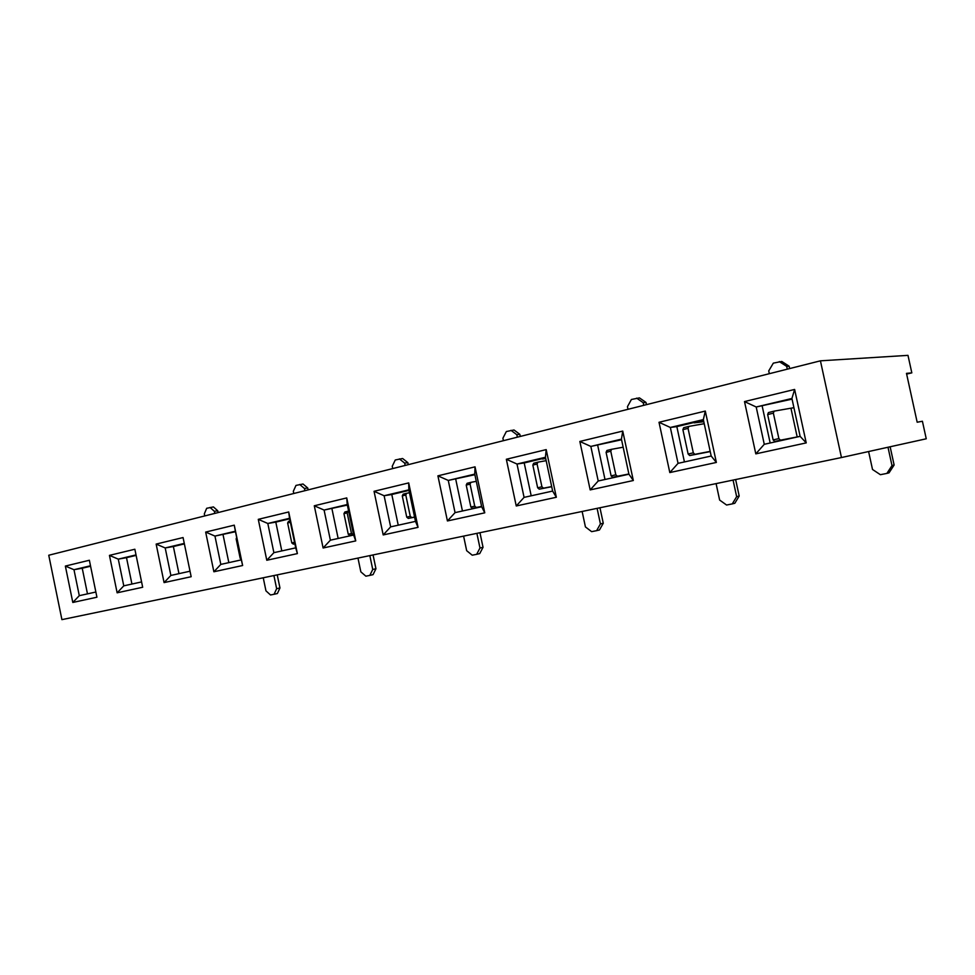 <?xml version="1.0" encoding="UTF-8"?>
<svg xmlns="http://www.w3.org/2000/svg" width="975" height="975" viewBox="0 0 975 975"><rect width="100%" height="100%" fill="white"/><g stroke="black" fill="none" stroke-linecap="round" stroke-linejoin="round"><path stroke-width="1.46" d="M744.51 401.578L794.625 389.439L806.227 442.894L755.808 453.862L744.51 401.578L756.198 406.989L764.266 444.295L800.134 436.361L791.919 398.47L756.198 406.989L792.066 399.141M437.909 475.837L475.032 466.842L484.758 512.838L447.428 520.955L437.909 475.837L448.268 480.431L455.057 512.631L481.662 506.756L474.752 474.118L448.268 480.431L474.874 474.703M205.664 532.082L234.268 525.159L242.629 565.512L213.878 571.764L205.664 532.082L214.951 536.079L220.813 564.403L241.325 559.869L235.377 531.217L214.951 536.079L235.487 531.716M705.303 411.072L716.369 462.442L669.813 472.57L659.015 422.285L705.303 411.072L703.341 419.603L670.337 427.464L678.052 463.344L711.189 456.02L703.341 419.603M408.708 482.905L418.056 527.341L383.199 534.934L374.047 491.303L408.708 482.905L408.854 489.84L384.113 495.739L390.646 526.866L415.484 521.381L408.854 489.84M183.068 537.554L191.161 576.712L164.08 582.599L156.146 544.087L183.068 537.554M820.426 360.823L48.75 555.238L61.912 619.637L841.462 457.543L820.426 360.823L907.981 355.363L911.82 372.864L906.64 374.083M89.359 560.259L96.927 597.212L72.808 602.465L65.362 566.073L89.359 560.259M288.71 511.972L297.387 553.605L266.784 560.259L258.277 519.346L288.71 511.972L289.538 518.298L267.808 523.477L273.89 552.667L295.705 547.852L289.538 518.298M546.195 449.609L556.335 497.262L516.25 505.976L506.342 459.262L546.195 449.609L545.439 457.263L517.006 464.039L524.075 497.372L552.63 491.071L545.439 457.263M109.456 555.384L134.855 549.242L142.679 587.255L117.134 592.812L109.456 555.384L118.28 559.138L123.776 585.853L141.582 581.917M314.291 505.781L346.734 497.92L355.741 540.906L323.115 547.999L314.291 505.781L324.09 510.059L330.379 540.187L353.633 535.043L347.246 504.526L324.09 510.059L347.368 505.074M579.845 441.456L622.745 431.072L633.323 480.517L590.18 489.901L579.845 441.456L590.838 446.428L598.211 480.992L628.924 474.203L621.428 439.14L590.838 446.428L621.55 439.762M770.165 442.991L762.218 406.258M841.462 457.543L926.25 438.787L922.411 421.249L917.17 422.224L906.482 373.364L911.82 372.864M605 479.493L597.724 445.441M462.442 510.997L455.739 479.261M338.154 538.468L331.939 508.743M228.832 562.636L223.043 534.69M131.93 584.049L126.506 557.676L136.122 555.384M703.487 420.249L676.833 426.599L684.426 461.943M545.561 457.86L524.209 462.942L531.192 495.8M408.964 490.401L391.792 494.496L398.239 525.184M289.648 518.822L275.803 522.112L281.799 550.924M184.385 543.892L173.367 546.524L178.961 573.653M90.577 566.231L82.229 568.23L87.482 593.872M82.229 568.23L73.978 569.705L79.292 595.676L95.867 592.02M90.492 565.768L73.978 569.705L65.362 566.073M72.808 602.465L79.292 595.676M173.367 546.524L165.202 547.95L170.869 575.445L190.027 571.204M184.275 543.404L165.202 547.95L156.146 544.087M164.08 582.599L170.869 575.445M275.803 522.112L267.808 523.477L258.277 519.346M295.705 547.852L297.387 553.605M266.784 560.259L273.89 552.667M391.792 494.496L384.113 495.739L374.047 491.303M415.484 521.381L418.056 527.341M383.199 534.934L390.646 526.866M524.209 462.942L517.006 464.039L506.342 459.262M552.63 491.071L556.335 497.262M516.25 505.976L524.075 497.372M676.833 426.599L670.337 427.464L659.015 422.285M711.189 456.02L716.369 462.442M669.813 472.57L678.052 463.344M126.506 557.676L118.28 559.138L136.025 554.909M117.134 592.812L123.776 585.853M213.878 571.764L220.813 564.403M235.377 531.217L234.268 525.159M242.629 565.512L241.325 559.869M323.115 547.999L330.379 540.187M347.246 504.526L346.734 497.92M355.741 540.906L353.633 535.043M447.428 520.955L455.057 512.631M474.752 474.118L475.032 466.842M484.758 512.838L481.662 506.756M590.18 489.901L598.211 480.992M621.428 439.14L622.745 431.072M633.323 480.517L628.924 474.203M755.808 453.862L764.266 444.295M791.919 398.47L794.625 389.439M806.227 442.894L800.134 436.361L780.463 440.176L778.879 438.592L773.37 413.168L774.113 411.145L790.944 408.196L797.172 436.91M214.805 513.398L214.366 511.302L217.754 510.778L218.132 512.558M217.754 510.778L213.428 506.927L206.688 508.292L204.323 513.837L204.762 515.933M210.027 507.439L214.366 511.302M263.238 577.773L265.956 590.85L270.514 594.982L274.072 594.275L276.644 588.717L273.914 575.555M276.644 588.717L279.959 587.962L277.387 593.519L274.072 594.275M279.959 587.962L277.229 574.872M304.919 490.693L304.456 488.487L307.759 488L308.149 489.877M307.759 488L303.006 484.002L295.986 485.416L293.317 491.303L293.78 493.496M299.691 484.465L304.456 488.487M357.971 558.078L360.847 571.862L365.869 576.176L369.83 575.396L372.742 569.485L369.842 555.616M372.742 569.485L375.948 568.754L373.047 574.641L369.83 575.396M375.948 568.754L373.059 554.946M241.227 559.406L240.167 558.273L236.157 538.907L236.937 538.712M236.669 537.469L236.157 538.907M405.161 465.441L404.674 463.113L407.867 462.674L408.281 464.648M407.867 462.674L402.614 458.506L395.265 459.981L392.242 466.257L392.73 468.573M399.409 458.92L404.674 463.113M290.087 520.93L288.502 521.345L287.637 522.978L291.793 542.929L293.329 544.111L294.864 543.806M463.6 536.116L466.672 550.692L472.229 555.202L476.665 554.324L479.98 548.023L476.885 533.349M479.98 548.023L483.039 547.316L479.724 553.593L476.665 554.324M483.039 547.316L479.956 532.716M353.572 534.727L349.806 535.494L348.258 534.263L343.956 513.691L347.149 512.874L351.475 533.52L353.547 534.641M347.953 511.205L344.821 512.009L343.956 513.691M348.623 511.071L347.149 512.874M517.347 437.178L516.823 434.704L519.846 434.338L520.297 436.434M519.846 434.338L514.02 429.987L506.342 431.535L502.893 438.238L503.405 440.688M510.985 430.341L516.823 434.704M406.563 493.289L403.126 494.179L402.273 495.909L406.746 517.152L408.293 518.42L414.607 517.177M414.57 517.055L411.828 517.591L410.268 516.311L405.783 495.008L402.273 495.909M409.463 492.753L406.636 493.277L405.783 495.008M582.136 511.461L585.427 526.927L591.618 531.643L596.627 530.668L600.417 523.928L597.102 508.353M600.417 523.928L603.269 523.246L599.467 529.973L596.627 530.668M603.269 523.246L599.954 507.756M481.613 506.525L472.424 508.365L470.864 507.037L466.221 485.087L470.084 484.112L474.74 506.147L476.312 507.463L481.589 506.415M470.864 482.345L467.074 483.308L466.221 485.087M476.288 481.333L470.925 482.332L470.084 484.112M545.634 458.201L542.222 458.652M545.72 458.603L542.295 459.006M643.768 405.332L643.207 402.699L645.986 402.419L646.462 404.649M645.986 402.419L639.454 397.885L631.41 399.482L627.449 406.685L628.01 409.293M636.663 398.141L643.207 402.699M537.834 462.187L533.654 463.259L532.837 465.087L537.652 487.793L539.236 489.17L551.704 486.72M551.667 486.574L543.502 488.17L541.917 486.781L537.079 464.003L532.837 465.087M546.158 460.675L537.895 462.162L537.079 464.003M716.089 483.612L719.635 500.065L726.582 505.026L732.262 503.904L736.649 496.665L733.066 480.078M736.649 496.665L739.196 496.043L734.821 503.271L732.262 503.904M739.196 496.043L735.638 479.542M628.912 474.118L612.702 477.323L611.118 475.885L606.097 452.376L610.764 451.206L615.81 474.801L617.407 476.251L628.875 473.984M611.52 449.329L606.901 450.487L606.097 452.376M623.147 447.208L611.581 449.304L610.764 451.206M703.56 420.615L694.054 422.492M703.804 421.736L694.127 422.857M787.288 369.172L786.679 366.368L789.128 366.198L789.64 368.574M789.128 366.198L781.767 361.457L773.321 363.139L768.727 370.914L769.336 373.693M779.293 361.603L786.679 366.368M688.764 426.416L683.658 427.72L682.89 429.658L688.131 454.033L689.715 455.544L710.239 451.596M710.19 451.376L694.895 454.338L693.31 452.827L688.045 428.354L682.89 429.658M704.23 423.698L688.825 426.404L688.045 428.354M868.603 451.535L872.515 469.475L880.388 474.691L886.884 473.411L891.991 465.575L887.993 447.245M891.991 465.575L894.124 465.026L889.042 472.838L886.884 473.411M894.124 465.026L890.138 446.769M793.857 437.751L774.723 441.48L773.138 439.908L767.654 414.582L773.37 413.168M768.398 412.583L774.113 411.145L768.398 412.583L767.654 414.582M793.918 407.696L790.944 408.196M240.167 558.273L240.947 558.09M294.535 542.271L291.793 542.929M290.367 522.271L287.637 522.978M294.852 543.745L293.329 544.111M348.258 534.263L351.475 533.52M349.806 535.494L353.023 534.751M410.268 516.311L406.746 517.152M411.828 517.591L408.293 518.42M470.864 507.037L474.74 506.147M472.424 508.365L476.312 507.463M541.917 486.781L537.652 487.793M543.502 488.17L539.236 489.17M611.118 475.885L615.81 474.801M612.702 477.323L617.407 476.251M693.31 452.827L688.131 454.033M694.895 454.338L689.715 455.544M773.138 439.908L778.879 438.592M774.723 441.48L780.463 440.176M288.502 521.345L290.087 520.918M344.821 512.009L348.014 511.18M403.126 494.179L406.636 493.277M467.074 483.308L470.925 482.332M533.654 463.259L537.895 462.162M606.901 450.487L611.581 449.304M683.658 427.72L688.825 426.404"/></g></svg>
